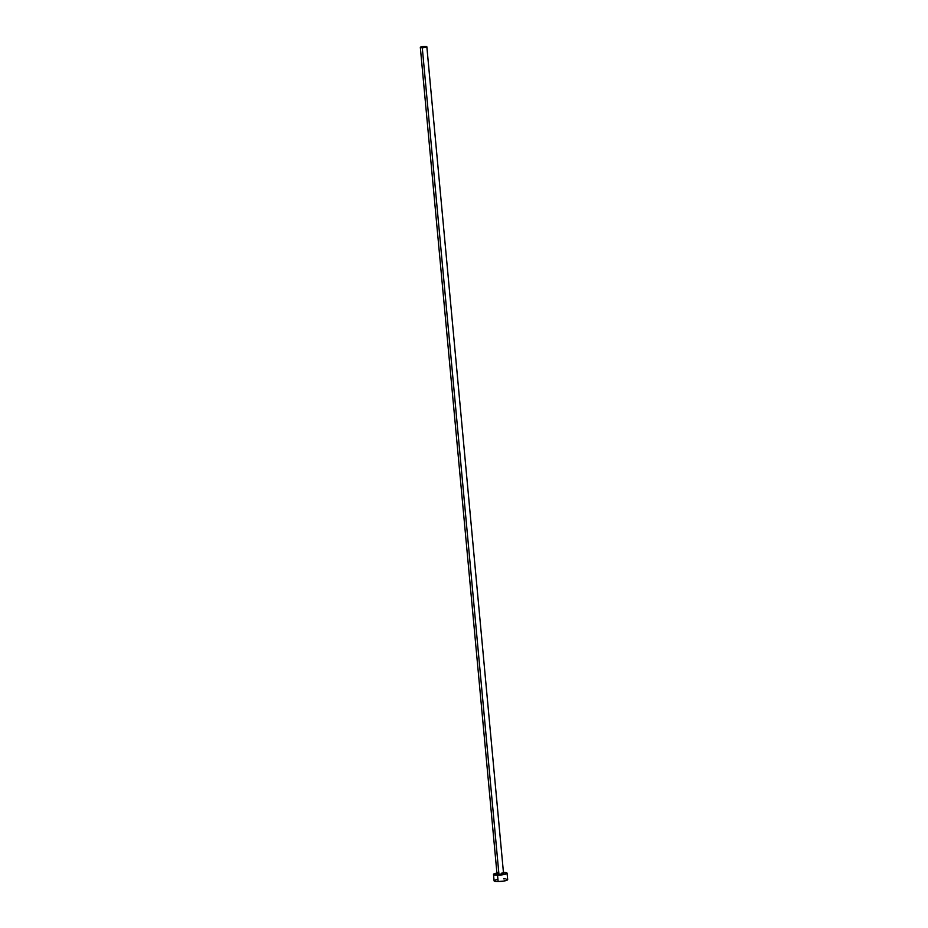 <?xml version="1.0" encoding="UTF-8"?>
<svg xmlns="http://www.w3.org/2000/svg" width="928" height="928" viewBox="0 0 928 928"><rect width="100%" height="100%" fill="white"/><g stroke="black" fill="none" stroke-linecap="round" stroke-linejoin="round"><path stroke-width="1.39" d="M503.544 873.526L498.962 874.466A3.271 0.592 -5.3 0 0 503.544 873.503L426.845 46.76A3.271 0.592 174.7 0 1 422.275 47.734L498.962 874.466L497.304 873.828M420.326 47.363L497.025 874.106A3.271 0.592 -5.3 0 0 498.962 874.466L422.275 47.734A3.271 0.592 174.7 0 1 420.326 47.363A3.271 0.592 174.7 0 1 424.908 46.4A3.271 0.592 174.7 0 1 426.845 46.76M497.837 872.865L493.499 874.385L494.09 880.846A6.821 1.241 -5.3 0 0 498.139 881.6A6.821 1.241 -5.3 0 0 507.674 879.582L507.071 873.178A6.821 1.241 174.7 0 1 497.536 875.197L498.139 881.6L497.536 875.197A6.821 1.241 174.7 0 1 493.499 874.431A6.821 1.241 174.7 0 1 496.921 873.016M503.44 872.413A6.821 1.241 174.7 0 1 507.071 873.178M493.499 874.385L497.536 875.197L503.927 874.536L506.978 872.993L503.034 872.413M501.607 873.144L502.64 873.178M494.09 880.788L496.979 881.588L503.336 881.159L507.512 879.895L505.795 878.909M504.786 878.839L503.626 878.828M497.234 879.489L496.19 879.732M495.32 879.999L494.253 880.533M424.908 46.4L420.338 47.34L424.769 47.514L426.845 46.783L424.908 46.4"/></g></svg>
